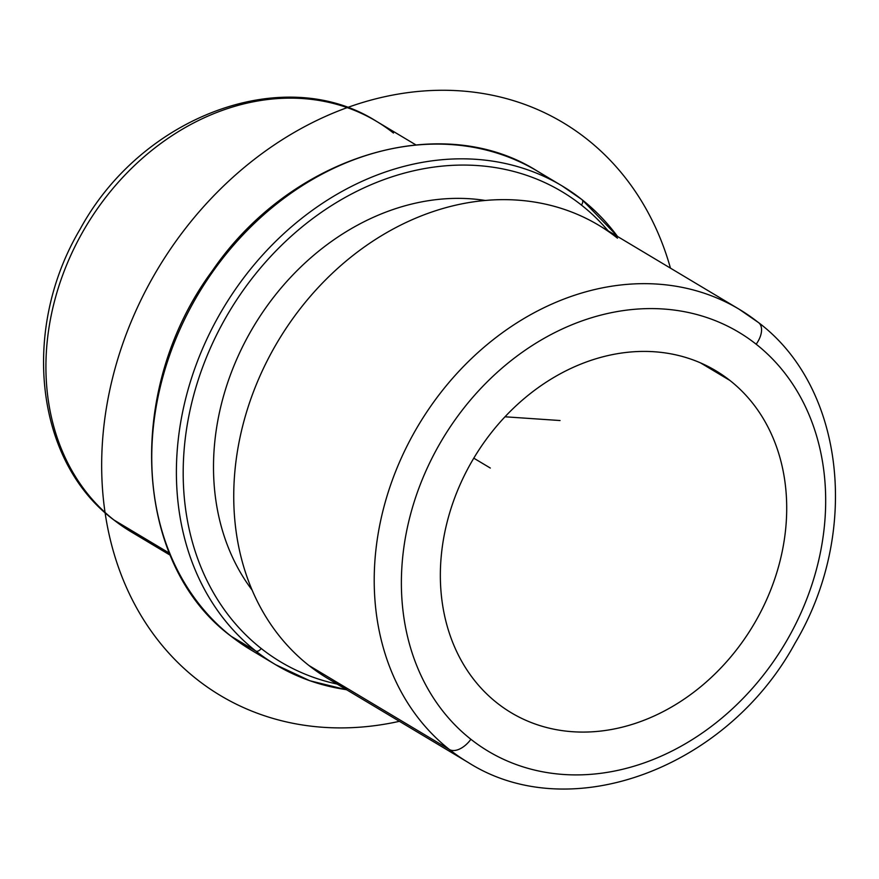 <?xml version="1.0" encoding="UTF-8"?>
<svg xmlns="http://www.w3.org/2000/svg" width="879" height="879" viewBox="0 0 879 879"><rect width="100%" height="100%" fill="white"/><g stroke="black" fill="none" stroke-linecap="round" stroke-linejoin="round"><path stroke-width="1.32" d="M729.977 380.497A199.258 162.824 -59.1 0 1 747.677 634.231A199.258 162.824 -59.1 0 1 511.248 712.759A199.258 162.824 -59.1 0 1 497.096 703.002A199.258 162.824 -59.1 0 1 479.385 449.257A199.258 162.824 -59.1 0 1 715.814 370.74A199.258 162.824 -59.1 0 1 729.977 380.497L700.53 362.884L729.977 380.497A199.258 162.824 120.9 0 0 485.351 440.61A199.258 162.824 120.9 0 0 497.096 703.002A199.258 162.824 120.9 0 0 741.711 642.879A199.258 162.824 120.9 0 0 729.977 380.497M252.163 590.15A239.121 195.391 -59.1 0 1 253.624 326.472A239.121 195.391 -59.1 0 1 485.252 200.456A239.121 195.391 120.9 0 0 253.624 326.472A239.121 195.391 120.9 0 0 252.163 590.15M617.487 238.176A264.019 215.751 120.9 0 0 293.366 317.824A264.019 215.751 120.9 0 0 308.925 665.491A264.019 215.751 120.9 0 0 347.941 688.828M449.389 749.501A264.019 215.751 120.9 0 0 468.144 762.434A264.019 215.751 -59.1 0 1 449.389 749.501L308.925 665.491L449.389 749.501A264.019 215.751 -59.1 0 1 425.93 413.306A264.019 215.751 -59.1 0 1 739.206 309.265A264.019 215.751 120.9 0 0 425.93 413.306A264.019 215.751 120.9 0 0 449.389 749.501A19.931 11.427 -51.7 0 0 470.891 739.283A244.098 199.467 -59.1 0 1 456.509 417.855A244.098 199.467 -59.1 0 1 756.171 344.216A244.098 199.467 -59.1 0 1 770.553 665.634A244.098 199.467 -59.1 0 1 470.891 739.283A19.931 11.427 128.3 0 1 449.389 749.501M758.654 322.681C845.411 388.122 860.299 533.63 795.034 643.208C727.34 767.916 570.273 827.447 468.144 762.434L327.68 678.412A264.019 215.751 -59.1 0 1 308.925 665.491A264.019 215.751 -59.1 0 1 285.466 329.284A264.019 215.751 -59.1 0 1 598.742 225.244L739.206 309.265L758.654 322.681A19.931 11.427 128.3 0 1 756.171 344.216A244.098 199.467 120.9 0 0 456.509 417.855A244.098 199.467 120.9 0 0 470.891 739.283A244.098 199.467 120.9 0 0 770.553 665.634A244.098 199.467 120.9 0 0 756.171 344.216A19.931 11.427 -51.7 0 0 758.654 322.681A19.931 11.427 -51.7 0 0 757.962 322.197A264.019 215.751 120.9 0 0 739.206 309.265M393.462 133.037A239.121 195.391 120.9 0 0 376.487 121.335C283.675 62.31 141.387 116.292 80.143 229.133C21.085 328.285 34.523 460.091 113.314 519.555L130.993 531.751A239.121 195.391 -59.1 0 1 114.006 520.038L169.405 553.166L114.006 520.038A239.121 195.391 -59.1 0 1 92.756 215.553A239.121 195.391 -59.1 0 1 376.487 121.335A239.121 195.391 120.9 0 0 92.756 215.553A239.121 195.391 120.9 0 0 114.006 520.038A19.931 11.427 128.3 0 1 113.314 519.555A19.931 11.427 -51.7 0 0 114.006 520.038A239.121 195.391 120.9 0 0 130.993 531.751L170.262 555.231M581.415 205.06A273.984 223.892 -59.1 0 1 608.191 230.902A273.984 223.892 120.9 0 0 581.415 205.06A4.977 2.857 -51.7 0 0 582.041 199.676A4.977 2.857 -51.7 0 0 581.865 199.555A4.977 2.857 128.3 0 1 582.041 199.676A4.977 2.857 128.3 0 1 581.415 205.06A273.984 223.892 120.9 0 0 245.065 287.708A273.984 223.892 120.9 0 0 261.206 648.493A273.984 223.892 -59.1 0 1 245.065 287.708A273.984 223.892 -59.1 0 1 581.415 205.06M337.129 684.071A273.984 223.892 -59.1 0 1 261.206 648.493A273.984 223.892 120.9 0 0 337.129 684.071M617.827 236.671L582.041 199.676L562.055 185.887L537.41 171.152A278.973 227.958 -59.1 0 1 549.441 178.997A278.973 227.958 120.9 0 0 537.41 171.152A278.973 227.958 120.9 0 0 206.4 281.071A278.973 227.958 120.9 0 0 231.188 636.308A278.973 227.958 -59.1 0 1 206.4 281.071A278.973 227.958 -59.1 0 1 537.41 171.152C440.478 109.666 290.839 155.946 212.443 270.644C124.521 389.045 132.916 563.428 231.012 636.187A4.977 2.857 -51.7 0 0 231.188 636.308L255.833 651.053L231.188 636.308A4.977 2.857 128.3 0 1 231.012 636.187L251.009 649.966A278.973 227.958 -59.1 0 1 231.188 636.308A278.973 227.958 120.9 0 0 251.009 649.966L275.643 664.711A278.973 227.958 -59.1 0 1 255.833 651.053A4.977 2.857 -51.7 0 0 261.206 648.493A4.977 2.857 128.3 0 1 255.833 651.053A278.973 227.958 -59.1 0 1 231.045 295.816A278.973 227.958 -59.1 0 1 562.055 185.887A278.973 227.958 -59.1 0 1 581.865 199.555A278.973 227.958 120.9 0 0 562.055 185.887A278.973 227.958 120.9 0 0 231.045 295.816A278.973 227.958 120.9 0 0 255.833 651.053A278.973 227.958 120.9 0 0 275.643 664.711A278.973 227.958 120.9 0 0 346.491 689.674M617.552 236.506A278.973 227.958 120.9 0 0 581.865 199.555M504.996 416.789L560.055 420.536M473.792 458.168L490.317 468.046M399.396 721.318A333.767 272.732 -59.1 0 1 323.516 727.329A333.767 272.732 -59.1 0 1 109.809 389.913A333.767 272.732 -59.1 0 1 459.97 90.845A333.767 272.732 -59.1 0 1 670.457 268.15M376.487 121.335L415.745 144.815M275.643 664.711L309.749 680.72L346.765 689.839"/></g></svg>
